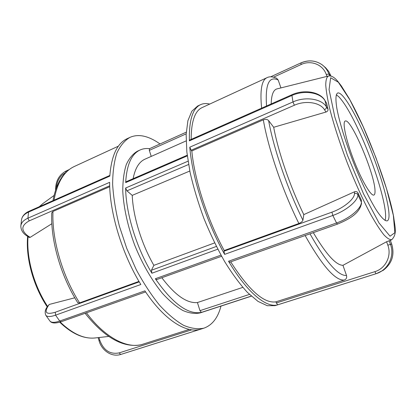 <?xml version="1.0" encoding="UTF-8"?>
<svg xmlns="http://www.w3.org/2000/svg" width="416" height="416" viewBox="0 0 416 416"><rect width="100%" height="100%" fill="white"/><g stroke="black" fill="none" stroke-linecap="round" stroke-linejoin="round"><path stroke-width="0.62" d="M221.598 256.272L156.66 279.588L155.35 278.746C172.666 303.649 188.032 314.865 201.438 312.4L199.976 310.658L197.418 302.557L242.798 287.383M251.342 296.171L200.205 312.894C195.068 314.012 189.301 313.227 182.91 310.534C176.264 306.696 169.437 300.96 162.427 293.327C151.98 280.649 142.267 263.869 134.737 245.258C127.748 226.444 123.604 207.501 122.767 191.095C122.793 180.731 123.968 171.891 126.287 164.57C129.189 158.278 132.917 153.811 137.467 151.169L140.166 149.952C131.529 153.884 126.698 164.767 125.674 182.598L126.074 181.75L187.21 155.225M125.627 188.011C125.866 213.008 136.412 247.676 151.892 273.224L151.419 270.26L153.868 265.346C141.528 244.026 133.063 216.351 132.231 195.369L126.932 190.85L125.627 188.011L188.037 161.19M149.547 148.668C146.182 148.242 143.052 148.668 140.166 149.952M151.232 156.4L149.323 150.368L149.453 148.715L186.248 132.174M189.8 171.028L132.231 195.369M197.418 302.557C186.945 303.519 175.084 295.24 161.834 277.732M133.125 178.693C135.132 168.293 139.09 161.782 145.002 159.162L186.113 140.92M153.868 265.346L214.609 242.913M375.014 190.83C375.107 193.3 374.738 194.709 373.901 195.047C371.036 196.43 361.665 180.554 353.818 160.269C345.935 140 342.144 121.961 345.197 121.051C350.886 117.619 374.93 174.34 375.014 190.83M273.608 77.158L301.127 64.516C310.809 59.831 322.889 64.464 326.264 74.485L328.9 73.991C327.496 70.205 325.229 67.127 322.093 64.766L322.046 64.735C315.578 60.341 308.563 59.748 300.997 62.951M280.94 87.901L278.179 80.007L276.624 78.244C272.631 76.565 269.417 76.372 266.994 77.683C261.669 80.059 259.875 90.22 261.612 108.17M325.681 67.798L328.64 71.323L330.777 75.566M337.522 224.099L229.736 262.189L228.545 261.232C247.146 292.692 266.438 308.183 277.597 304.84L376.386 273.619L275.08 305.656L267.311 305.729L257.982 301.376L247.432 292.427C239.923 284.227 232.331 273.952 224.661 261.602C217.131 248.264 210.215 233.875 203.908 218.426C198.146 202.769 193.549 187.476 190.112 172.552L186.841 151.965L186.139 134.436L187.897 120.713L191.849 111.202L197.636 106.023L200.595 104.65C192.67 108.264 188.932 120.338 189.379 140.873L189.654 140.062L291.845 94.77M189.379 140.873L291.762 95.54C304.101 89.825 320.268 92.435 325.026 100.656L326.607 103.173L328.032 109.392C328.151 110.599 327.47 111.478 325.988 112.039L273.686 127.28L268.627 120.598C267.358 119.298 265.585 119.044 263.312 119.844L191.818 150.972L191.136 150.259L189.779 147.191C192.109 177.382 206.3 221.588 224.619 254.374L223.964 251.212L224.198 250.531L298.88 223.48C301.163 222.539 302.51 221.442 302.921 220.194L303.805 214.604L354.51 191.792C356.034 191.266 357.183 191.63 357.947 192.894L361.379 200.184L361.379 202.114C361.759 208.229 349.71 218.452 336.539 222.976L228.545 261.232M209.706 104.083C206.362 103.23 203.325 103.418 200.595 104.65M191.136 150.259L294.362 105.243C305.562 100.136 320.18 102.419 324.506 109.72C325.91 109.002 326.555 108.056 326.446 106.886C321.693 98.774 305.417 96.231 292.973 101.941L189.779 147.191M224.619 254.374L332.836 215.462C346.05 210.86 358.181 200.71 357.926 194.797C357.167 193.554 356.018 193.138 354.474 193.554C354.656 198.905 343.762 208.005 331.911 212.16L223.964 251.212M277.597 304.84L275.865 301.844L344.318 280.046C346.304 279.172 347.032 277.659 346.512 275.496L342.956 265.325L386.589 241.738L390.359 240.422L391.685 244.088C394.815 254.821 392.007 263.557 383.266 270.291L376.386 273.619M390.359 240.422L391.711 244.088C394.841 254.831 392.012 263.578 383.219 270.322M374.842 271.669L376.022 273.712C387.982 270.239 394.966 256.136 390.452 244.364L387.832 245.19C391.903 255.804 385.627 268.518 374.842 271.669L276.25 302.988M342.956 265.325C336.034 265.231 326.154 254.342 313.321 232.653M303.805 214.604C290.243 186.898 278.273 151.975 273.686 127.28M271.18 103.927C271.419 94.77 273.395 89.747 277.103 88.863L328.38 76.04C326.7 77.038 325.822 80.018 325.738 84.978C326.165 91.088 327.491 98.987 329.711 108.68C333.668 124.296 339.799 143.27 347.261 162.812C354.931 182.276 363.199 200.424 370.812 214.62C375.705 223.278 380.058 230.001 383.859 234.801C387.265 238.41 389.927 240.016 391.836 239.621C397.467 233.62 394.888 227.24 393.64 216.616C392.361 210.116 391.212 205.01 388.258 194.48C381.857 172.853 372.918 148.71 363.121 126.506C358.358 116.002 353.688 106.631 349.118 98.4L341.37 85.972L338.01 81.614C334.573 77.319 331.36 75.457 328.38 76.04M275.865 301.844C264.051 303.659 248.992 290.332 230.698 261.851M224.198 250.531C207.433 219.773 194.47 179.468 191.818 150.972M191.147 139.407C191.24 121.462 194.896 110.854 202.108 107.583L266.994 77.683M336.279 94.791L338.759 96.689C344.666 102.934 351.754 115.123 360.012 133.255C375.404 166.852 388.653 211.349 385.029 220.449M363.173 131.981C380.104 168.974 394.248 218.696 387.15 220.86C384.92 221.187 381.139 217.48 376.142 209.789C369.226 198.645 360.542 180.476 352.784 160.675C345.155 140.821 339.316 121.54 336.908 108.654C335.447 99.559 335.665 94.359 337.568 93.054C341.713 91.172 352.669 108.566 363.173 131.981M220.979 306.103C217.937 317.808 212.243 325.166 203.897 328.162C197.881 329.43 191.126 328.489 183.633 325.343C175.817 320.856 167.778 314.122 159.505 305.152C151.284 294.975 143.546 283.171 136.287 269.729L126.74 248.362L119.376 226.143C115.674 211.323 113.428 197.387 112.637 184.335C112.694 172.13 114.093 161.736 116.834 153.156C120.245 145.777 124.602 140.525 129.896 137.405C135.008 135.132 140.639 134.997 146.791 137.004C151.122 138.419 155.527 140.743 160.014 143.967M139.256 281.861L55.276 312.239C46.556 314.808 44.106 312.848 47.934 306.353L47.299 306.831C45.157 309.52 44.652 312.312 45.776 315.214C47.122 316.956 50.388 316.94 55.567 315.162L140.837 284.502C122.008 254.03 109.398 212.014 109.658 182.328L27.903 218.176C23.54 220.178 21.18 222.784 20.826 225.992L21.58 219.523C22.121 216.46 24.456 213.975 28.579 212.077L109.819 176.103C111.374 155.75 117.172 143.265 127.202 138.653L129.896 137.405M203.897 328.162L121.576 354.198L200.32 329.28C186.176 333.564 164.216 320.013 144.898 290.867L59.717 321.043C54.642 322.764 51.381 322.764 49.93 321.043C51.589 323.341 55.323 323.58 61.126 321.771M51.849 223.72L30.155 237.364L29.281 237.458L26.889 235.898L27.914 235.898C20.769 230.35 21.2 225.342 29.208 220.88L109.704 185.775M47.242 306.92L49.244 304.444L74.792 297.799M77.886 302.884L79.596 302.895L138.98 281.388M85.098 313.305C104.608 337.688 123.276 348.171 141.097 344.755L189.327 329.399M109.736 186.716L52.978 211.432L51.75 212.841C50.492 240.162 60.809 276.203 77.88 302.89M201.438 312.4L251.264 296.104M249.439 294.408L199.976 310.658M151.892 273.224L217.786 249.205M220.964 255.133L155.35 278.746M125.674 182.598L187.288 155.886M149.323 150.368L186.165 133.848M126.932 190.85L188.578 164.502M216.367 246.444L151.419 270.26M301.127 64.516L300.877 62.915C308.48 59.696 315.557 60.31 322.093 64.766M329.592 75.899L328.9 73.991L330.725 75.494L330.938 76.086M326.264 74.485L326.955 76.398M330.97 76.097L330.788 75.665M331.911 212.16L332.836 215.462L336.539 222.976L337.49 224.115C348.878 219.357 359.835 213.543 361.572 202.987L361.572 203.06M324.834 100.214L324.865 100.261C319.639 91.582 303.909 89.242 291.829 94.775L292.973 101.941L294.362 105.243M328.032 109.392L326.446 106.886L325.026 100.656L326.607 103.173M324.506 109.72L325.988 112.039M361.379 200.184L361.379 202.114L357.926 194.797L357.947 192.894M354.51 191.792L354.474 193.554M386.589 241.738L387.832 245.19M391.685 244.088L390.452 244.364L389.111 240.656M346.512 275.496C338.218 276.021 326.04 262.137 309.982 233.834M302.921 220.194C287.357 188.698 273.593 148.424 268.627 120.598M266.552 105.981C265.096 84.349 268.975 75.691 278.179 80.007M305.126 235.55C322.353 266.048 335.416 280.883 344.318 280.046M263.312 119.844C268.273 148.72 282.594 190.778 298.88 223.48M363.142 126.604L375.944 157.706L386.558 188.817L393.354 215.405L394.857 232.716L390.047 236.205L378.986 222.934L363.527 193.835L347.376 155.173L334.87 117.146L329.061 89.523L330.652 77.761L338.348 82.228L349.939 99.944L363.142 126.604M69.181 169.577L66.004 171.038L65.712 172.619M56.363 187.84C57.008 180.664 60.107 175.609 65.666 172.666M29.208 220.88L27.903 218.176L28.579 212.077L29.12 211.219L109.855 175.438M145.605 291.923L61.204 321.745L59.717 321.043L55.567 315.162L55.276 312.239M121.576 354.198L120.687 354.463L119.127 352.903C110.11 354.593 103.683 350.438 99.856 340.428L99.034 340.714C101.707 350.511 111.535 357.204 120.276 354.588M26.848 235.872L26.884 235.893C22.937 233.402 20.914 230.105 20.826 225.997M30.155 237.364L27.914 235.898M47.934 306.353L49.244 304.444M191.792 329.815L119.127 352.903M99.856 340.428L99.003 337.522M141.284 344.703C126.142 348.447 104.718 337.303 86.44 312.827M79.596 302.895C62.249 275.798 51.704 238.935 52.978 211.432M54.044 200.174C57.221 182.452 64.022 171.205 74.443 166.426L118.414 146.156M108.706 336.435L95.025 337.969C84.079 339.118 72.478 333.814 60.226 322.072M47.596 306.4C34.013 285.927 26.302 257.982 28.049 236.652M39.328 206.695L42.89 203.585L54.033 195.489M270.644 76.83L300.867 62.92M322.052 64.73L325.692 67.787M391.836 239.621L390.38 240.406M55.572 190.07C55.536 181.22 59.004 174.881 65.978 171.054M29.099 211.234C27.102 212.009 22.298 214.859 21.585 219.544M49.925 321.048L45.77 315.208M98.129 337.62L99.034 340.714M52.978 200.647C55.167 188.978 58.973 180.107 64.392 174.034C67.371 170.69 70.72 168.152 74.443 166.426M95.025 337.969C83.652 339.076 71.89 333.83 59.743 322.218M47.414 307.154C33.457 286.525 25.6 258.045 27.643 236.392M39.276 206.721L42.89 203.585"/></g></svg>
